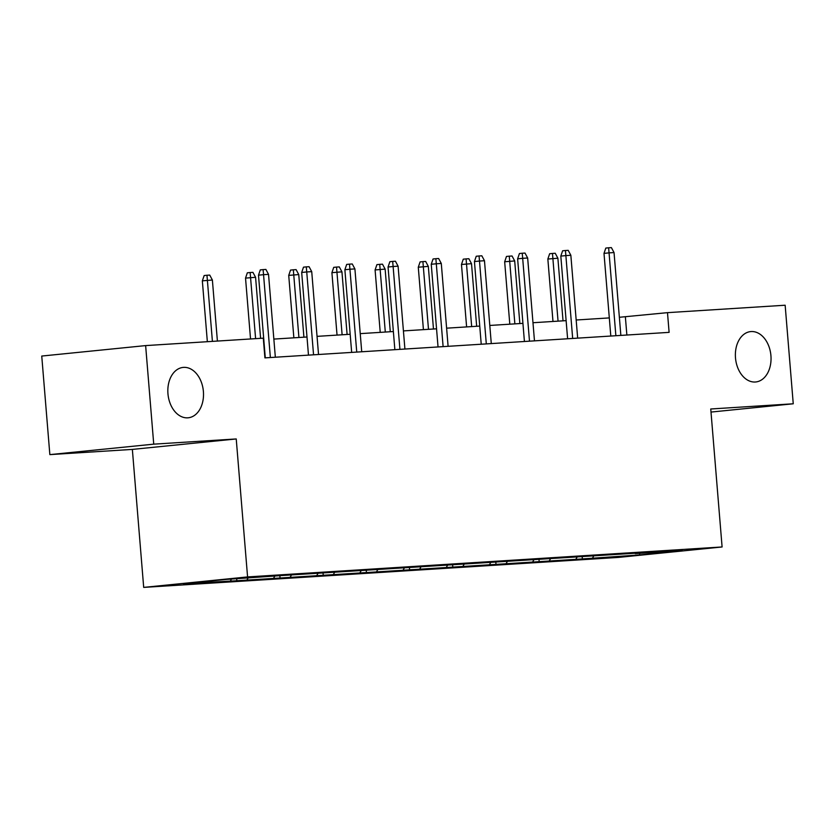 <?xml version="1.0" encoding="UTF-8"?>
<svg xmlns="http://www.w3.org/2000/svg" width="835" height="835" viewBox="0 0 835 835"><rect width="100%" height="100%" fill="white"/><g stroke="black" fill="none" stroke-linecap="round" stroke-linejoin="round"><path stroke-width="1.25" d="M735.489 357.891A25.321 17.744 -95.8 0 1 750.675 331.589A25.321 17.744 -95.8 0 1 770.924 355.658A25.321 17.744 -95.8 0 1 755.748 381.971A25.321 17.744 -95.8 0 1 735.489 357.891M167.95 393.723A25.321 17.744 -95.8 0 1 183.136 367.41A25.321 17.744 -95.8 0 1 203.396 391.479A25.321 17.744 -95.8 0 1 188.209 417.792A25.321 17.744 -95.8 0 1 167.95 393.723M143.693 587.391L618.213 557.436L722.098 546.967L247.577 576.922L143.693 587.391L132.358 449.407L236.232 438.949L153.734 444.157L49.849 454.616L132.358 449.407M49.849 454.616L41.75 356.054L145.634 345.596L153.734 444.157M634.976 553.24L283.42 575.43L226.108 579.427L183.439 583.728L236.858 580.742L236.702 578.759M635.289 553.605L682.352 550.63L639.683 554.931L582.371 558.928L582.183 556.705M236.858 580.742L582.371 558.928M145.634 345.596L263.296 338.165L264.914 357.881L669.106 332.361L667.489 312.655L619.361 317.279M576.004 558.949L577.016 557.227M549.43 560.629L550.411 558.959M532.813 561.673L533.826 559.951M506.24 563.354L507.221 561.684M489.623 564.397L490.646 562.675M463.049 566.078L464.03 564.408M446.443 567.132L447.456 565.399M419.859 568.802L420.84 567.142M403.253 569.856L404.265 568.124M376.679 571.526L377.65 569.867M360.062 572.58L361.075 570.858M333.489 574.261L334.47 572.591M316.872 575.305L317.895 573.582M290.298 576.985L291.279 575.315M273.692 578.029L274.705 576.307M247.108 579.709L248.089 578.039M230.502 580.753L231.483 579.093M711.003 412.072L793.25 403.785L785.15 305.224L667.489 312.655M793.25 403.785L710.752 408.993L722.098 546.967M236.232 438.949L247.577 576.922M609.31 317.905L576.171 320.003M566.12 320.64L532.981 322.727M522.929 323.364L489.79 325.452M479.739 326.088L446.61 328.176M436.559 328.813L403.42 330.911M393.368 331.537L360.229 333.635M350.178 334.271L317.039 336.359M306.988 336.996L273.859 339.083M639.683 554.931L639.568 553.334M592.62 557.895L593.591 556.235M626.866 335.033L625.373 316.893M280.049 578.018L279.871 575.785M323.239 575.294L323.051 573.06M366.429 572.559L366.241 570.336M409.62 569.835L409.432 567.612M452.8 567.111L452.622 564.878M495.99 564.387L495.813 562.153M539.18 561.663L538.992 559.429M270.363 357.537L263.547 274.673L258.495 275.185L260.301 269.882L263.108 269.601L263.547 274.673L268.536 274.36L275.341 357.223M258.495 275.185L265.29 357.86M263.108 269.601L265.885 269.423L268.536 274.36M202.341 280.842L204.157 275.54L206.965 275.247L209.731 275.08L212.382 280.017L202.341 280.842L207.351 341.703M206.965 275.247L212.414 341.379M212.382 280.017L217.403 341.066M313.553 354.812L306.737 271.949L301.685 272.461L303.491 267.158L306.299 266.866L306.737 271.949L311.726 271.636L318.532 354.499M301.685 272.461L308.48 355.125M306.299 266.866L309.075 266.699L311.726 271.636M356.743 352.088L349.928 269.225L344.876 269.736L346.682 264.424L349.489 264.142L349.928 269.225L354.906 268.912L361.722 351.765M344.876 269.736L351.671 352.401M349.489 264.142L352.255 263.964L354.906 268.912M245.532 278.118L247.337 272.805L250.145 272.523L252.921 272.356L255.573 277.293L245.532 278.118L250.531 338.968M250.145 272.523L255.604 338.655M255.573 277.293L260.593 338.342M288.722 275.393L290.528 270.081L293.336 269.799L296.101 269.621L298.753 274.569L288.722 275.393L293.857 337.82M293.336 269.799L298.92 337.507M298.753 274.569L303.909 337.183M399.923 349.354L393.118 266.501L388.056 267.012L389.872 261.699L392.68 261.418L393.118 266.501L398.097 266.188L404.912 349.04M388.056 267.012L394.861 349.677M392.68 261.418L395.446 261.24L398.097 266.188M443.114 346.629L436.298 263.776L431.246 264.277L433.062 258.975L435.87 258.693L436.298 263.776L441.287 263.463L448.103 346.316M431.246 264.277L438.041 346.953M435.87 258.693L438.636 258.516L441.287 263.463M486.304 343.905L479.488 261.052L474.437 261.553L476.242 256.251L479.05 255.969L479.488 261.052L484.477 260.729L491.283 343.592M474.437 261.553L481.231 344.229M479.05 255.969L481.826 255.792L484.477 260.729M331.912 272.669L333.718 267.357L336.526 267.075L339.292 266.897L341.943 271.845L331.912 272.669L337.037 335.096M336.526 267.075L342.11 334.772M341.943 271.845L347.099 334.459M375.092 269.935L376.909 264.632L379.716 264.351L382.482 264.173L385.133 269.11L375.092 269.935L380.228 332.372M379.716 264.351L385.3 332.048M385.133 269.11L390.279 331.735M418.283 267.21L420.099 261.908L422.907 261.626L425.673 261.449L428.324 266.386L418.283 267.21L423.418 329.648M422.907 261.626L428.491 329.324M428.324 266.386L433.469 329.011M461.473 264.486L463.279 259.174L466.087 258.892L468.863 258.725L471.514 263.662L461.473 264.486L466.608 326.913M466.087 258.892L471.671 326.6M471.514 263.662L476.66 326.287M504.664 261.762L506.469 256.449L509.277 256.168L512.043 255.99L514.694 260.938L504.664 261.762L509.799 324.189M509.277 256.168L514.861 323.876M514.694 260.938L519.85 323.552M529.494 341.181L522.679 258.318L517.627 258.829L519.433 253.527L522.24 253.235L522.679 258.318L527.657 258.005L534.473 340.868M517.627 258.829L524.422 341.494M522.24 253.235L525.006 253.068L527.657 258.005M572.674 338.457L565.869 255.593L560.817 256.105L562.623 250.792L565.431 250.51L565.869 255.593L570.848 255.28L577.663 338.133M560.817 256.105L567.612 338.77M565.431 250.51L568.197 250.343L570.848 255.28M615.865 335.722L609.059 252.869L603.997 253.381L605.813 248.068L608.621 247.786L609.059 252.869L614.038 252.556L620.854 335.409M603.997 253.381L610.803 336.046M608.621 247.786L611.387 247.609L614.038 252.556M547.854 259.038L549.66 253.725L552.467 253.443L555.233 253.266L557.884 258.213L547.854 259.038L552.979 321.465M552.467 253.443L558.051 321.141M557.884 258.213L563.03 320.828"/></g></svg>
